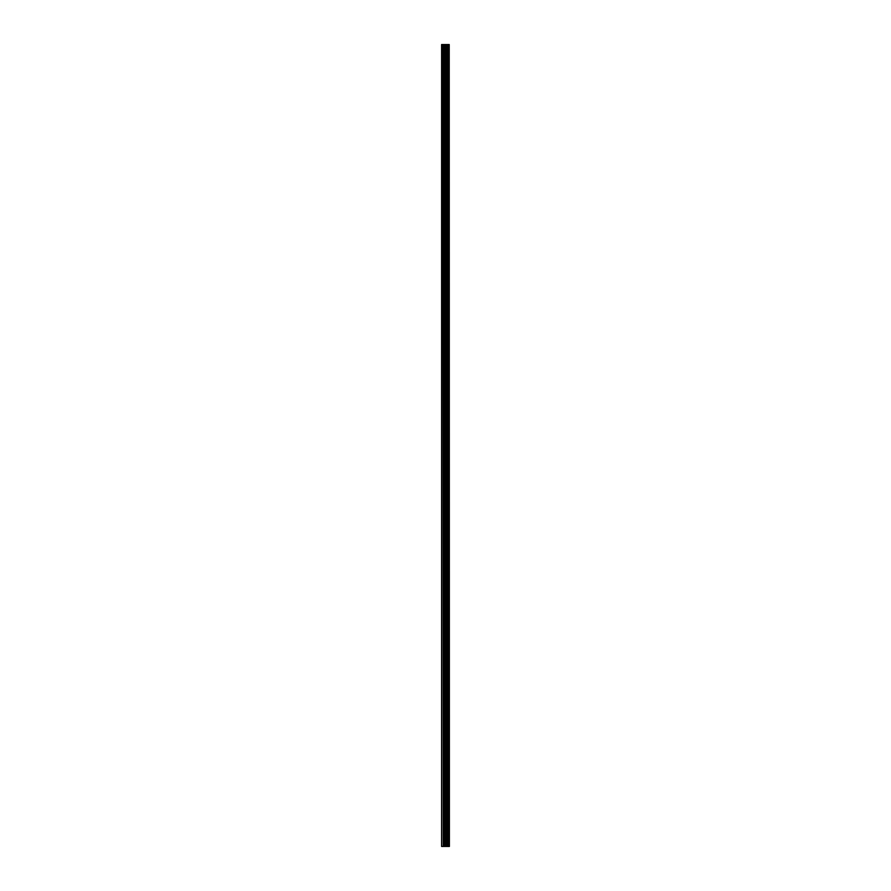 <?xml version="1.0" encoding="UTF-8"?>
<svg xmlns="http://www.w3.org/2000/svg" width="891" height="891" viewBox="0 0 891 891"><rect width="100%" height="100%" fill="white"/><g stroke="black" fill="none" stroke-linecap="round" stroke-linejoin="round"><path stroke-width="1.34" d="M449.22 44.55L449.398 846.45L449.22 44.55L441.602 44.55L441.602 846.45L442.047 44.55M442.047 846.45L449.22 846.45M449.075 846.45L449.075 44.55M446.603 846.45L446.603 44.55M446.458 846.45L446.458 44.55M448.373 846.45L448.373 44.55M448.307 846.45L448.307 44.55M448.229 846.45L448.229 44.55M448.073 846.45L448.073 44.55M447.605 846.45L447.605 44.55M447.449 846.45L447.449 44.55M447.371 846.45L447.371 44.55M447.315 846.45L447.315 44.55M446.124 846.45L446.124 44.55M445.812 846.45L445.812 44.55M445.11 846.45L445.11 44.55M444.798 846.45L444.798 44.55M443.551 846.45L443.551 44.55M443.228 846.45L443.228 44.55"/></g></svg>
